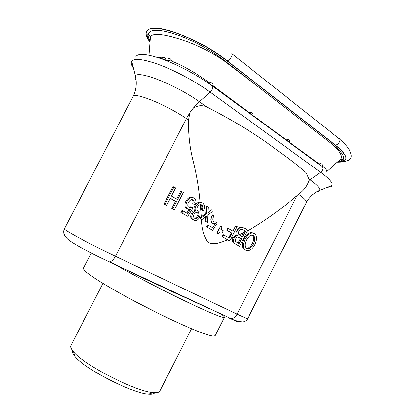 <?xml version="1.0" encoding="UTF-8"?>
<svg xmlns="http://www.w3.org/2000/svg" width="415" height="415" viewBox="0 0 415 415"><rect width="100%" height="100%" fill="white"/><g stroke="black" fill="none" stroke-linecap="round" stroke-linejoin="round"><path stroke-width="0.62" d="M327.518 187.212C330.044 187.186 331.544 186.594 332.021 185.443C332.851 182.906 329.059 178.523 320.645 172.292C322.818 170.358 323.394 168.537 322.367 166.82L318.865 163.728L289.769 142.49M321.646 166.093L322.554 166.659L322.227 164.698C321.625 163.583 320.572 163.328 319.078 163.935M286.262 139.912L289.463 142.278L289.509 141.733C289.208 139.539 288.129 138.932 286.262 139.912L253.684 115.889M252.725 113.305L250.795 112.164L249.291 112.636L253.197 115.583L253.01 113.943M249.291 112.636L214.078 86.486M211.858 85.366L213.284 86.206L213.077 84.53C212.324 82.699 210.924 82.154 208.875 82.901L212.459 86.035C198.806 75.981 179.078 65.295 163.256 59.423C146.786 53.634 137.593 52.84 135.679 57.042M161.087 58.349L166.233 60.097L171.634 61.057C183.638 65.949 195.704 72.838 207.827 81.734L208.875 82.901M161.736 57.851L155.931 56.943M208.615 308.169L136.634 274.797L136.514 275.031L130.549 271.758L134.626 274.004L136.717 274.637M194.474 218.166C195.444 218.342 196.482 217.455 197.587 215.499L198.645 215.919C197.001 218.767 195.449 219.369 193.997 217.73C192.41 215.67 195.522 210.587 198.173 213.445L199.091 211.645L197.478 210.545C195.356 208.06 199.828 202.292 202.261 205.529C203.039 206.789 202.945 208.273 201.975 209.98L203.397 210.804C204.777 208.216 204.834 205.944 203.563 203.993C200.279 199.34 192.876 206.872 195.766 211.188C193.079 210.929 190.386 217.118 192.539 219.167L191.491 218.736C189.339 216.692 192.026 210.519 194.708 210.779C192.378 207.692 196.622 201.493 200.056 202.219C198.925 188.903 196.736 175.592 193.478 162.296C189.92 149.021 188.265 134.927 188.524 120.018L189.904 112.626L193.027 108.377C197.369 105.446 201.872 104.912 206.53 106.78C228.66 118.099 248.419 129.802 265.802 141.883L293.706 162.327L306.057 172.567L308.962 179.01L308.905 180.572C307.416 185.79 303.972 190.366 298.572 194.298L297.114 195.475C281.847 208.683 265.424 220.474 247.843 230.844M170.269 198.344L175.472 201.317L171.8 208.47L174.445 209.798L183.342 192.461L181.734 191.517L177.589 199.594L171.442 196.056L175.618 187.928L173.984 186.968L164.983 204.486L166.638 205.415L170.347 198.194L176.505 201.711L172.822 208.885L174.445 209.798M173.984 186.968L172.951 186.61L163.972 204.081L166.638 205.415M181.734 191.517L180.691 191.149L176.64 199.044M231.134 238.303L233.261 237.37C232.13 239.465 232.084 241.224 233.116 242.645L239.502 246.292L233.116 242.645M201.498 219.182C201.503 227.799 203.443 235.253 207.313 241.546C213.056 246.09 221.143 242.215 227.633 239.782L229.827 240.866L237.292 226.201L235.201 226.709L232.945 231.145L227.882 228.229L226.86 230.232L231.933 233.131L229.412 238.091L223.623 234.823L222.611 236.815L229.827 240.866M200.279 204.647L201.285 216.651L199.423 218.072L202.136 219.436L206.214 216.189L205.861 221.553L207.588 222.533L207.946 215.069L212.283 211.707L211.821 209.803L208.008 212.926L208.366 207.147L206.649 206.141L206.25 214.088L200.481 218.498L202.136 219.436M196.591 212.672L197.203 212.848M191.491 218.736L193.644 220.106M182.984 210.945L181.946 210.53L180.873 212.625L187.736 216.319L193.177 207.832L192.01 207.044C190.641 207.993 189.442 207.936 188.415 206.862C186.112 204.227 190.812 197.213 193.577 200.461C194.334 201.477 194.396 202.665 193.769 204.024L195.216 204.865C196.243 202.567 196.186 200.606 195.045 198.993C190.677 193.841 183.414 203.687 186.885 208.309C187.871 209.482 189.105 209.824 190.584 209.347L187.751 213.637L182.984 210.945L181.91 213.045L187.736 216.319M189.121 209.559L186.792 213.092M192.71 197.618C188.073 195.086 182.839 203.926 185.842 207.905L187.803 209.119M192.01 199.62L192.519 200.077C193.271 201.088 193.338 202.276 192.71 203.63L195.216 204.865M192.01 207.044L190.957 206.644L188.903 207.318M253.031 233.038C246.909 230.024 239.579 243.47 243.434 248.881L245.592 250.224M245.675 250.271C251.967 253.482 259.489 239.356 255.292 234.356C249.389 228.53 240.301 243.491 244.539 249.358L245.675 250.271L244.57 249.799M246.754 248.388L245.986 247.765C242.666 243.989 249.56 231.907 253.944 236C256.916 240.02 251.485 250.245 246.754 248.388M252.294 235.113L252.818 235.559C255.593 239.419 251.039 248.393 246.484 248.217M171.8 208.47L172.822 208.885M175.472 201.317L176.505 201.711M163.972 204.081L164.983 204.486M180.873 212.625L181.91 213.045M192.71 203.63L193.769 204.024M192.539 219.167C195.413 221.584 197.898 220.754 199.994 216.687L198.645 215.919M200.922 209.58L201.975 209.98M203.397 210.804L200.933 209.585C202.017 208.034 202.141 206.566 201.306 205.176L202.261 205.529M197.109 213.03L198.173 213.445M194.708 210.779L195.766 211.188M216.122 221.709C215.126 222.212 214.233 222.056 213.44 221.242C212.579 219.919 212.672 218.347 213.72 216.531L213.066 214.524C210.898 217.673 210.54 220.391 211.992 222.684C212.916 223.747 214.062 224.038 215.427 223.561L212.698 227.742L208.211 225.2L207.168 227.238L212.662 230.325L217.175 223.213L216.122 221.709M207.168 227.238L212.662 230.325M206.442 226.938L207.604 224.951L208.211 225.2M211.992 222.684L211.717 222.575C210.281 219.909 210.732 217.227 213.066 214.524M222.124 226.901L220.868 229.355L223.28 230.73L222.461 232.333C220.837 231.378 219.385 231.881 218.103 233.837L217.092 233.272L220.681 226.232L222.124 226.901M220.681 226.232L216.666 233.09L218.103 233.837M233.261 237.37L236.327 235.072L237.302 235.466C234.439 235.756 232.301 241.084 234.21 243.112M239.502 246.292L247.672 230.211C245.524 228.395 243.128 227.462 240.477 227.415C237.24 229.371 236.182 232.058 237.302 235.466M236.327 235.072C234.553 231.98 239.512 225.713 242.63 227.347M239.061 243.641L235.72 241.561C234.973 239.839 235.507 238.309 237.323 236.97L241.577 238.687L239.061 243.641M238.148 236.908L241.577 238.687M242.474 236.929L238.916 234.688C237.982 232.716 238.521 230.968 240.539 229.438C242.287 229.443 243.885 230.06 245.343 231.285L242.474 236.929M241.437 236.332L244.445 230.932L245.343 231.285M201.285 216.651L205.648 213.855L206.203 205.975L206.649 206.141M208.034 212.464L211.821 209.803M207.588 222.533L205.114 221.252L205.508 216.749M227.633 239.782L221.999 236.555L223.146 234.625L223.623 234.823M228.577 237.619L231.435 232.929L226.694 230.159L227.882 228.229M171.634 61.057C171.105 59.018 170.026 58.162 168.391 58.494M326.709 171.566C327.02 170.461 325.651 168.729 322.6 166.368M150.183 39.985L150.422 37.117C152.497 28.495 196.513 41.246 224.676 61.238L257.86 86.491L333.053 144.965C339.973 151.299 342.608 155.947 340.954 158.919L340.404 159.614L343.179 159.433C342.359 160.527 340.725 161.15 338.267 161.305M243.164 232.929L239.014 234.797M216.666 233.09L217.092 233.272M182.922 296.377C178.274 294.577 170.944 291.159 160.921 286.122M205.114 221.252L205.861 221.553M199.423 218.072L200.481 218.498M205.648 213.855L206.25 214.088M221.999 236.555L222.611 236.815M231.435 232.929L231.933 233.131M240.472 238.236L238.018 243.055M102.93 283.404L70.892 345.607C70.213 346.93 71.09 348.989 73.512 351.78C83.882 365.018 136.473 391.931 153.28 392.595C156.958 392.932 159.137 392.434 159.817 391.112L191.528 328.737M133.672 300.787L159.443 313.973M72.584 350.659C71.935 351.936 72.744 353.896 75.022 356.547C84.681 368.971 132.8 393.596 148.523 394.162C152.009 394.458 154.074 393.97 154.728 392.694M91.3 253.114L83.431 268.339L84.318 270.238C86.367 272.25 89.998 275.015 95.211 278.532C106.873 286.122 125.885 296.886 146.505 307.484C167.162 318.009 187.015 327.134 199.989 332.15C205.892 334.319 210.26 335.647 213.087 336.134L215.152 335.74L224.494 317.309C224.66 316.847 223.379 315.67 220.635 313.776M110.131 261.777C127.716 272.017 158.291 288.088 183.238 300.149C208.242 312.241 224.012 318.647 224.494 317.309M208.543 308.319L136.514 275.031M322.367 166.82L212.459 86.035C213.237 87.715 212.49 89.754 210.218 92.151C196.565 82.227 177.044 71.577 161.041 65.373C144.373 59.195 134.605 57.83 131.726 61.28C130.756 62.867 131.337 65.176 133.48 68.21M188.524 120.018L186.392 118.581L189.904 112.626M229.526 318.227L231.15 318.679C233.479 318.554 235.445 317.039 237.053 314.129L297.114 195.475M64.382 228.873C63.765 229.817 63.583 231.331 63.832 233.412C65.316 236.934 64.211 235.305 67.412 238.822C71.572 242.993 93.998 254.986 109.451 261.917L231.15 318.679C234.252 320.38 238.034 321.454 242.495 321.9C244.72 321.77 246.469 320.66 247.739 318.575C247.449 318.845 243.885 317.361 237.053 314.129L115.448 256.309L186.392 118.581C166.187 104.647 133.848 91.601 133.002 96.648L64.382 228.873C62.426 229.199 93.24 245.82 115.448 256.309C113.601 259.66 111.604 261.533 109.451 261.917L108.014 261.6M150.017 42.133C145.12 35.638 144.876 31.301 149.291 29.123C158.815 23.572 202.032 40.712 226.803 60.58L227 60.611C229.926 61.047 234.19 53.146 231.072 53.068M230.107 318.497C236.26 321.319 238.879 322.248 237.961 321.277M247.739 318.575L306.441 202.432C307.007 201.062 304.382 198.349 298.572 194.298M316.972 191.59C318.58 191.507 319.509 191.061 319.763 190.257C320.23 188.249 316.982 184.748 310.015 179.757L320.645 172.292L210.218 92.151L199.35 101.722C176.121 84.935 137.884 69.886 135.451 75.997C134.719 76.983 134.953 78.43 136.151 80.344M308.905 180.572L310.015 179.757L308.962 179.01M333.053 144.965L333.105 144.944C341.654 151.766 345.01 156.595 343.179 159.433L343.724 160.2C344.196 160.828 342.24 161.321 337.851 161.668M332.166 144.213L333.105 144.944L335.144 144.866C338.324 145.748 342.017 138.895 338.676 138.32L232.042 53.836M224.676 61.238L226.6 60.543L334.708 144.742C341.177 149.857 344.881 154.022 345.825 157.249C345.311 154.209 341.752 150.085 335.144 144.866L227 60.611C202.421 40.95 159.204 23.333 149.291 29.123C151.185 28.526 153.612 28.282 156.569 28.402C162.498 28.811 170.036 30.7 179.187 34.061C196.456 40.841 212.262 49.67 226.6 60.543L334.926 144.804C341.462 149.965 345.093 154.11 345.825 157.249C346.385 160.652 343.63 162.213 337.556 161.933M193.027 108.377L199.35 101.722L206.53 106.78M150.111 40.914C148.342 38.009 147.745 35.617 148.331 33.74C150.526 28.848 159.874 29.086 176.365 34.455C192.197 39.959 211.723 50.63 225.06 61.01L257.86 86.491M161.082 58.344L162.81 57.472C164.579 57.166 165.72 58.043 166.233 60.097M244.539 249.358L243.434 248.881M253.944 236L252.818 235.559M186.885 208.309L185.842 207.905M193.577 200.461L192.519 200.077M148.995 55.159L150.406 37.142M327.471 170.887L340.954 158.919M332.021 185.443L318.232 190.942C317.771 190.931 315.706 192.327 312.028 195.117C308.921 198.469 307.339 200.393 307.292 200.891L306.441 202.432M339.807 139.232C344.99 143.86 348.242 147.553 349.565 150.308L350.255 152.258C351.199 154.032 351.458 155.858 351.038 157.742C349.975 159.495 348.688 160.455 347.168 160.61C345.384 161.668 342.09 162.187 337.286 162.172M131.726 61.28L135.451 75.997C137.075 83.275 136.26 90.159 133.002 96.648M150.422 37.117L148.331 33.74L147.268 33.911L147.081 35.099L147.507 37.018C148.145 38.393 147.501 37.682 150.054 41.63M148.523 394.162L153.28 392.595M75.022 356.547L73.512 351.78"/></g></svg>

